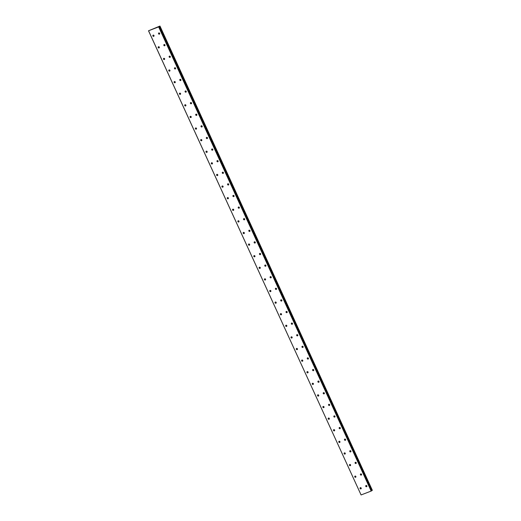 <?xml version="1.0" encoding="UTF-8"?>
<svg xmlns="http://www.w3.org/2000/svg" width="521" height="521" viewBox="0 0 521 521"><rect width="100%" height="100%" fill="white"/><g stroke="black" fill="none" stroke-linecap="round" stroke-linejoin="round"><path stroke-width="0.78" d="M366.445 485.487A0.723 0.593 -121.9 0 0 366.921 486.256M365.742 486.327A0.723 0.593 -121.9 0 0 366.849 485.904A0.723 0.593 -121.9 0 0 365.742 486.327M361.131 473.882A0.723 0.593 -121.9 0 0 361.613 474.651M360.428 474.722A0.723 0.593 -121.9 0 0 361.535 474.299A0.723 0.593 -121.9 0 0 360.428 474.722M153.591 35.109A0.723 0.593 -121.9 0 0 154.066 35.871M152.881 35.949A0.723 0.593 -121.9 0 0 153.988 35.519A0.723 0.593 -121.9 0 0 152.881 35.949M158.898 46.714A0.723 0.593 -121.9 0 0 159.38 47.476M158.195 47.554A0.723 0.593 -121.9 0 0 159.302 47.124A0.723 0.593 -121.9 0 0 158.195 47.554M164.213 58.319A0.723 0.593 -121.9 0 0 164.688 59.081M163.509 59.153A0.723 0.593 -121.9 0 0 164.616 58.73A0.723 0.593 -121.9 0 0 163.509 59.153M169.527 69.918A0.723 0.593 -121.9 0 0 170.002 70.687M168.824 70.758A0.723 0.593 -121.9 0 0 169.931 70.335A0.723 0.593 -121.9 0 0 168.824 70.758M174.841 81.523A0.723 0.593 -121.9 0 0 175.316 82.292M174.131 82.364A0.723 0.593 -121.9 0 0 175.238 81.94A0.723 0.593 -121.9 0 0 174.131 82.364M180.155 93.129A0.723 0.593 -121.9 0 0 180.631 93.891M179.445 93.969A0.723 0.593 -121.9 0 0 180.553 93.539A0.723 0.593 -121.9 0 0 179.445 93.969M185.463 104.734A0.723 0.593 -121.9 0 0 185.945 105.496M184.76 105.574A0.723 0.593 -121.9 0 0 185.867 105.144A0.723 0.593 -121.9 0 0 184.76 105.574M190.777 116.339A0.723 0.593 -121.9 0 0 191.253 117.101M190.074 117.173A0.723 0.593 -121.9 0 0 191.181 116.75A0.723 0.593 -121.9 0 0 190.074 117.173M196.091 127.938A0.723 0.593 -121.9 0 0 196.567 128.707M195.388 128.778A0.723 0.593 -121.9 0 0 196.495 128.355A0.723 0.593 -121.9 0 0 195.388 128.778M201.406 139.543A0.723 0.593 -121.9 0 0 201.881 140.312M200.696 140.383A0.723 0.593 -121.9 0 0 201.803 139.96A0.723 0.593 -121.9 0 0 200.696 140.383M206.72 151.149A0.723 0.593 -121.9 0 0 207.195 151.917M206.01 151.989A0.723 0.593 -121.9 0 0 207.117 151.559A0.723 0.593 -121.9 0 0 206.01 151.989M212.027 162.754A0.723 0.593 -121.9 0 0 212.503 163.516M211.324 163.594A0.723 0.593 -121.9 0 0 212.431 163.164A0.723 0.593 -121.9 0 0 211.324 163.594M217.342 174.359A0.723 0.593 -121.9 0 0 217.817 175.121M216.638 175.199A0.723 0.593 -121.9 0 0 217.745 174.769A0.723 0.593 -121.9 0 0 216.638 175.199M222.656 185.964A0.723 0.593 -121.9 0 0 223.131 186.726M221.946 186.798A0.723 0.593 -121.9 0 0 223.053 186.375A0.723 0.593 -121.9 0 0 221.946 186.798M355.823 462.283A0.723 0.593 -121.9 0 0 356.299 463.045M355.114 463.117A0.723 0.593 -121.9 0 0 356.221 462.694A0.723 0.593 -121.9 0 0 355.114 463.117M350.509 450.678A0.723 0.593 -121.9 0 0 350.985 451.44M349.799 451.518A0.723 0.593 -121.9 0 0 350.907 451.088A0.723 0.593 -121.9 0 0 349.799 451.518M345.195 439.073A0.723 0.593 -121.9 0 0 345.67 439.835M344.492 439.913A0.723 0.593 -121.9 0 0 345.599 439.483A0.723 0.593 -121.9 0 0 344.492 439.913M339.881 427.467A0.723 0.593 -121.9 0 0 340.356 428.236M339.178 428.308A0.723 0.593 -121.9 0 0 340.285 427.878A0.723 0.593 -121.9 0 0 339.178 428.308M334.567 415.862A0.723 0.593 -121.9 0 0 335.049 416.631M333.863 416.702A0.723 0.593 -121.9 0 0 334.97 416.279A0.723 0.593 -121.9 0 0 333.863 416.702M329.259 404.257A0.723 0.593 -121.9 0 0 329.734 405.025M328.549 405.097A0.723 0.593 -121.9 0 0 329.656 404.674A0.723 0.593 -121.9 0 0 328.549 405.097M323.945 392.658A0.723 0.593 -121.9 0 0 324.42 393.42M323.235 393.492A0.723 0.593 -121.9 0 0 324.342 393.068A0.723 0.593 -121.9 0 0 323.235 393.492M318.631 381.053A0.723 0.593 -121.9 0 0 319.106 381.815M317.927 381.893A0.723 0.593 -121.9 0 0 319.034 381.463A0.723 0.593 -121.9 0 0 317.927 381.893M313.316 369.448A0.723 0.593 -121.9 0 0 313.792 370.21M312.613 370.288A0.723 0.593 -121.9 0 0 313.72 369.858A0.723 0.593 -121.9 0 0 312.613 370.288M308.009 357.842A0.723 0.593 -121.9 0 0 308.484 358.611M307.299 358.682A0.723 0.593 -121.9 0 0 308.406 358.253A0.723 0.593 -121.9 0 0 307.299 358.682M302.694 346.237A0.723 0.593 -121.9 0 0 303.17 347.006M301.985 347.077A0.723 0.593 -121.9 0 0 303.092 346.654A0.723 0.593 -121.9 0 0 301.985 347.077M297.38 334.638A0.723 0.593 -121.9 0 0 297.856 335.4M296.677 335.472A0.723 0.593 -121.9 0 0 297.784 335.049A0.723 0.593 -121.9 0 0 296.677 335.472M292.066 323.033A0.723 0.593 -121.9 0 0 292.541 323.795M291.363 323.873A0.723 0.593 -121.9 0 0 292.47 323.443A0.723 0.593 -121.9 0 0 291.363 323.873M286.752 311.428A0.723 0.593 -121.9 0 0 287.234 312.19M286.049 312.268A0.723 0.593 -121.9 0 0 287.156 311.838A0.723 0.593 -121.9 0 0 286.049 312.268M281.444 299.822A0.723 0.593 -121.9 0 0 281.92 300.591M280.734 300.663A0.723 0.593 -121.9 0 0 281.841 300.233A0.723 0.593 -121.9 0 0 280.734 300.663M276.13 288.217A0.723 0.593 -121.9 0 0 276.605 288.986M275.42 289.057A0.723 0.593 -121.9 0 0 276.527 288.634A0.723 0.593 -121.9 0 0 275.42 289.057M270.816 276.612A0.723 0.593 -121.9 0 0 271.291 277.38M270.112 277.452A0.723 0.593 -121.9 0 0 271.22 277.029A0.723 0.593 -121.9 0 0 270.112 277.452M265.502 265.013A0.723 0.593 -121.9 0 0 265.977 265.775M264.798 265.847A0.723 0.593 -121.9 0 0 265.905 265.423A0.723 0.593 -121.9 0 0 264.798 265.847M260.194 253.408A0.723 0.593 -121.9 0 0 260.669 254.17M259.484 254.248A0.723 0.593 -121.9 0 0 260.591 253.818A0.723 0.593 -121.9 0 0 259.484 254.248M254.88 241.803A0.723 0.593 -121.9 0 0 255.355 242.565M254.17 242.643A0.723 0.593 -121.9 0 0 255.277 242.213A0.723 0.593 -121.9 0 0 254.17 242.643M249.566 230.197A0.723 0.593 -121.9 0 0 250.041 230.966M248.862 231.037A0.723 0.593 -121.9 0 0 249.969 230.608A0.723 0.593 -121.9 0 0 248.862 231.037M244.251 218.592A0.723 0.593 -121.9 0 0 244.727 219.361M243.548 219.432A0.723 0.593 -121.9 0 0 244.655 219.009A0.723 0.593 -121.9 0 0 243.548 219.432M238.937 206.987A0.723 0.593 -121.9 0 0 239.419 207.755M238.234 207.827A0.723 0.593 -121.9 0 0 239.341 207.404A0.723 0.593 -121.9 0 0 238.234 207.827M233.629 195.388A0.723 0.593 -121.9 0 0 234.105 196.15M232.92 196.222A0.723 0.593 -121.9 0 0 234.027 195.798A0.723 0.593 -121.9 0 0 232.92 196.222M228.315 183.783A0.723 0.593 -121.9 0 0 228.791 184.545M227.605 184.623A0.723 0.593 -121.9 0 0 228.712 184.193A0.723 0.593 -121.9 0 0 227.605 184.623M223.001 172.177A0.723 0.593 -121.9 0 0 223.476 172.939M222.298 173.018A0.723 0.593 -121.9 0 0 223.405 172.588A0.723 0.593 -121.9 0 0 222.298 173.018M217.687 160.572A0.723 0.593 -121.9 0 0 218.162 161.341M216.983 161.412A0.723 0.593 -121.9 0 0 218.091 160.989A0.723 0.593 -121.9 0 0 216.983 161.412M212.373 148.967A0.723 0.593 -121.9 0 0 212.855 149.735M211.669 149.807A0.723 0.593 -121.9 0 0 212.776 149.384A0.723 0.593 -121.9 0 0 211.669 149.807M207.065 137.368A0.723 0.593 -121.9 0 0 207.54 138.13M206.355 138.202A0.723 0.593 -121.9 0 0 207.462 137.778A0.723 0.593 -121.9 0 0 206.355 138.202M201.751 125.763A0.723 0.593 -121.9 0 0 202.226 126.525M201.041 126.603A0.723 0.593 -121.9 0 0 202.148 126.173A0.723 0.593 -121.9 0 0 201.041 126.603M196.437 114.158A0.723 0.593 -121.9 0 0 196.912 114.92M195.733 114.998A0.723 0.593 -121.9 0 0 196.84 114.568A0.723 0.593 -121.9 0 0 195.733 114.998M191.122 102.552A0.723 0.593 -121.9 0 0 191.598 103.321M190.419 103.392A0.723 0.593 -121.9 0 0 191.526 102.963A0.723 0.593 -121.9 0 0 190.419 103.392M227.97 197.563A0.723 0.593 -121.9 0 0 228.445 198.332M227.26 198.403A0.723 0.593 -121.9 0 0 228.367 197.98A0.723 0.593 -121.9 0 0 227.26 198.403M233.278 209.168A0.723 0.593 -121.9 0 0 233.76 209.937M232.574 210.009A0.723 0.593 -121.9 0 0 233.682 209.585A0.723 0.593 -121.9 0 0 232.574 210.009M238.592 220.774A0.723 0.593 -121.9 0 0 239.067 221.542M237.889 221.614A0.723 0.593 -121.9 0 0 238.996 221.184A0.723 0.593 -121.9 0 0 237.889 221.614M243.906 232.379A0.723 0.593 -121.9 0 0 244.382 233.141M243.203 233.219A0.723 0.593 -121.9 0 0 244.31 232.789A0.723 0.593 -121.9 0 0 243.203 233.219M249.22 243.984A0.723 0.593 -121.9 0 0 249.696 244.746M248.51 244.824A0.723 0.593 -121.9 0 0 249.618 244.395A0.723 0.593 -121.9 0 0 248.51 244.824M254.535 255.59A0.723 0.593 -121.9 0 0 255.01 256.352M253.825 256.423A0.723 0.593 -121.9 0 0 254.932 256A0.723 0.593 -121.9 0 0 253.825 256.423M259.842 267.188A0.723 0.593 -121.9 0 0 260.318 267.957M259.139 268.028A0.723 0.593 -121.9 0 0 260.246 267.605A0.723 0.593 -121.9 0 0 259.139 268.028M265.156 278.794A0.723 0.593 -121.9 0 0 265.632 279.562M264.453 279.634A0.723 0.593 -121.9 0 0 265.56 279.21A0.723 0.593 -121.9 0 0 264.453 279.634M270.471 290.399A0.723 0.593 -121.9 0 0 270.946 291.161M269.761 291.239A0.723 0.593 -121.9 0 0 270.868 290.809A0.723 0.593 -121.9 0 0 269.761 291.239M275.785 302.004A0.723 0.593 -121.9 0 0 276.26 302.766M275.075 302.844A0.723 0.593 -121.9 0 0 276.182 302.414A0.723 0.593 -121.9 0 0 275.075 302.844M281.093 313.609A0.723 0.593 -121.9 0 0 281.574 314.371M280.389 314.443A0.723 0.593 -121.9 0 0 281.496 314.02A0.723 0.593 -121.9 0 0 280.389 314.443M286.407 325.208A0.723 0.593 -121.9 0 0 286.882 325.977M285.703 326.048A0.723 0.593 -121.9 0 0 286.81 325.625A0.723 0.593 -121.9 0 0 285.703 326.048M291.721 336.813A0.723 0.593 -121.9 0 0 292.196 337.582M291.018 337.654A0.723 0.593 -121.9 0 0 292.125 337.23A0.723 0.593 -121.9 0 0 291.018 337.654M297.035 348.419A0.723 0.593 -121.9 0 0 297.511 349.187M296.325 349.259A0.723 0.593 -121.9 0 0 297.432 348.829A0.723 0.593 -121.9 0 0 296.325 349.259M302.349 360.024A0.723 0.593 -121.9 0 0 302.825 360.786M301.639 360.864A0.723 0.593 -121.9 0 0 302.747 360.434A0.723 0.593 -121.9 0 0 301.639 360.864M307.657 371.629A0.723 0.593 -121.9 0 0 308.139 372.391M306.954 372.469A0.723 0.593 -121.9 0 0 308.061 372.04A0.723 0.593 -121.9 0 0 306.954 372.469M355.472 476.064A0.723 0.593 -121.9 0 0 355.954 476.832M354.768 476.904A0.723 0.593 -121.9 0 0 355.876 476.481A0.723 0.593 -121.9 0 0 354.768 476.904M360.786 487.669A0.723 0.593 -121.9 0 0 361.261 488.431M360.083 488.509A0.723 0.593 -121.9 0 0 361.19 488.079A0.723 0.593 -121.9 0 0 360.083 488.509M159.25 32.927A0.723 0.593 -121.9 0 0 159.726 33.696M158.54 33.767A0.723 0.593 -121.9 0 0 159.647 33.337A0.723 0.593 -121.9 0 0 158.54 33.767M164.558 44.532A0.723 0.593 -121.9 0 0 165.04 45.294M163.855 45.373A0.723 0.593 -121.9 0 0 164.962 44.943A0.723 0.593 -121.9 0 0 163.855 45.373M169.872 56.138A0.723 0.593 -121.9 0 0 170.347 56.9M169.169 56.978A0.723 0.593 -121.9 0 0 170.276 56.548A0.723 0.593 -121.9 0 0 169.169 56.978M175.186 67.743A0.723 0.593 -121.9 0 0 175.662 68.505M174.483 68.577A0.723 0.593 -121.9 0 0 175.59 68.153A0.723 0.593 -121.9 0 0 174.483 68.577M180.5 79.342A0.723 0.593 -121.9 0 0 180.976 80.11M179.791 80.182A0.723 0.593 -121.9 0 0 180.898 79.759A0.723 0.593 -121.9 0 0 179.791 80.182M185.815 90.947A0.723 0.593 -121.9 0 0 186.29 91.716M185.105 91.787A0.723 0.593 -121.9 0 0 186.212 91.364A0.723 0.593 -121.9 0 0 185.105 91.787M350.164 464.458A0.723 0.593 -121.9 0 0 350.64 465.227M349.454 465.299A0.723 0.593 -121.9 0 0 350.561 464.875A0.723 0.593 -121.9 0 0 349.454 465.299M344.85 452.86A0.723 0.593 -121.9 0 0 345.325 453.622M344.14 453.693A0.723 0.593 -121.9 0 0 345.247 453.27A0.723 0.593 -121.9 0 0 344.14 453.693M339.536 441.254A0.723 0.593 -121.9 0 0 340.011 442.016M338.832 442.095A0.723 0.593 -121.9 0 0 339.939 441.665A0.723 0.593 -121.9 0 0 338.832 442.095M334.222 429.649A0.723 0.593 -121.9 0 0 334.697 430.411M333.518 430.489A0.723 0.593 -121.9 0 0 334.625 430.059A0.723 0.593 -121.9 0 0 333.518 430.489M328.914 418.044A0.723 0.593 -121.9 0 0 329.389 418.812M328.204 418.884A0.723 0.593 -121.9 0 0 329.311 418.454A0.723 0.593 -121.9 0 0 328.204 418.884M323.6 406.439A0.723 0.593 -121.9 0 0 324.075 407.207M322.89 407.279A0.723 0.593 -121.9 0 0 323.997 406.855A0.723 0.593 -121.9 0 0 322.89 407.279M318.285 394.833A0.723 0.593 -121.9 0 0 318.761 395.602M317.576 395.673A0.723 0.593 -121.9 0 0 318.689 395.25A0.723 0.593 -121.9 0 0 317.576 395.673M312.971 383.235A0.723 0.593 -121.9 0 0 313.447 383.997M312.268 384.068A0.723 0.593 -121.9 0 0 313.375 383.645A0.723 0.593 -121.9 0 0 312.268 384.068M159.967 26.05L372.346 490.3L159.967 26.05L148.518 30.785L158.651 26.897L371.167 491.062L361.079 494.95L148.563 30.785M371.857 490.554L372.346 490.3M158.651 26.897L159.354 26.434L371.753 490.671M371.167 491.062L371.773 490.717L159.263 26.551M148.518 30.785L361.079 494.95M158.853 26.805L371.369 490.964M159.361 26.428L371.87 490.593L159.302 26.434L159.791 26.154L372.307 490.32"/></g></svg>
